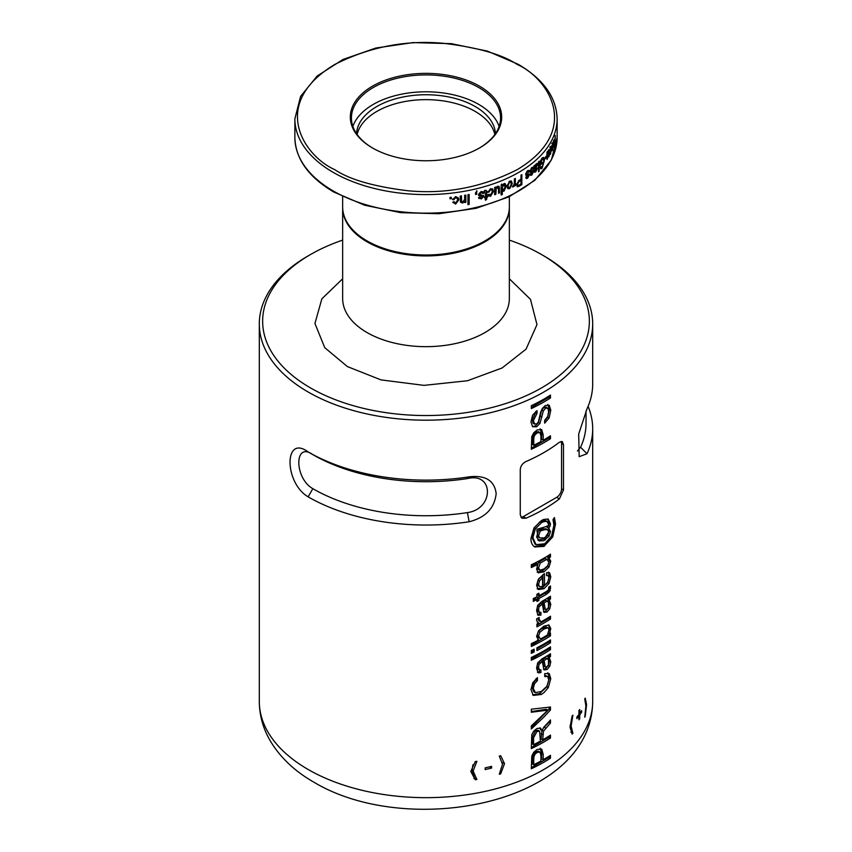 <?xml version="1.0" encoding="UTF-8"?>
<svg xmlns="http://www.w3.org/2000/svg" width="852" height="852" viewBox="0 0 852 852"><rect width="100%" height="100%" fill="white"/><g stroke="black" fill="none" stroke-linecap="round" stroke-linejoin="round"><path stroke-width="1.28" d="M509.347 278.785L530.476 299.35L536.973 324.623L526.067 349.128L502.084 367.989L467.471 380.748L424.03 385.37L381.014 379.896L347.414 366.594L324.761 347.68L314.942 323.494L321.854 298.828L342.653 278.785M499.261 774.255L502.52 764.244L499.261 756.107A166.694 96.244 0 0 0 500.678 755.703L504.512 763.637L500.678 773.861A166.694 96.244 180 0 1 499.261 774.255M485.171 769.558L485.171 767.854A166.694 96.244 0 0 0 491.583 766.363L491.583 768.067A166.694 96.244 180 0 1 485.171 769.558M475.278 761.592A166.694 96.244 0 0 0 476.886 761.305L473.137 771.049L476.886 779.463A166.694 96.244 180 0 1 475.278 779.75L470.773 771.443L475.278 761.592M534.161 651.961A166.694 96.244 180 0 1 531.318 653.335L531.318 650.545A166.694 96.244 0 0 0 534.161 649.171L534.161 651.961L532.958 651.269L532.958 649.756M308.126 496.844C284.057 482.69 283.972 433.945 308.126 451.933A166.694 96.244 0 0 0 469.143 476.843C485.491 474.969 494.501 480.549 496.173 493.606C494.543 508.218 485.533 517.601 469.143 521.754A166.694 96.244 180 0 1 308.126 496.844L312.844 488.686C294.174 478.132 294.11 441.027 312.844 454.648A160.027 92.389 180 0 0 467.418 478.568C494.149 471.965 494.053 509.059 467.418 512.595A160.027 92.389 0 0 1 312.844 488.686M509.347 240.104A163.36 94.316 180 0 1 541.521 254.535L543.874 255.898A166.694 96.244 180 0 1 592.694 323.941A166.694 96.244 180 0 1 543.874 391.995A166.694 96.244 180 0 1 362.207 412.858A166.694 96.244 180 0 1 259.306 323.941A166.694 96.244 180 0 1 308.126 255.898A166.694 96.244 180 0 1 308.126 255.888L310.479 254.535A163.36 94.316 180 0 1 310.49 254.535A163.36 94.316 180 0 1 342.653 240.104M543.874 762.21A166.694 96.244 180 0 1 531.318 768.76L531.786 756.012L533.81 752.188L537.218 749.419L541.691 749.11L543.182 754.308L543.182 759.75A166.694 96.244 0 0 0 543.874 759.356A166.694 96.244 0 0 0 550.477 755.319L550.477 758.173A166.694 96.244 180 0 1 543.874 762.21M540.381 727.991L542.117 730.59A166.694 96.244 0 0 0 542.17 730.558L543.874 727.129L550.477 719.951L550.477 723.05L543.501 731.154L542.649 739.877A166.694 96.244 0 0 0 543.874 739.174A166.694 96.244 0 0 0 550.477 735.138L550.477 737.992A166.694 96.244 180 0 1 543.874 742.028A166.694 96.244 180 0 1 531.318 748.578L531.776 734.669L533.714 731.144L536.984 728.492L540.647 728.13M543.874 717.075L531.318 728.982L531.318 725.925L547.921 710.121L531.318 712.251L531.318 709.194L550.477 707.022L550.477 709.982L543.874 717.075M533.214 695.232L530.966 689.63L532.777 682.761L537.431 677.638L537.431 680.578L534.428 683.89L533.288 688.491L535.397 692.655L541.276 691.483L546.856 686.339L548.763 679.992L547.729 676.531L544.726 676.563L544.726 673.612L549.231 673.581L550.775 678.682L548.294 687.596L543.874 692.729L541.276 694.455L533.512 695.424M537.431 680.578L536.025 679.768L533.203 683.187L532.149 687.83L533.757 691.739L535.397 692.655M543.874 669.672L542.309 661.482L539.018 664.443L538.56 667.265L539.412 669.97L540.935 669.821L540.935 672.601L538.113 672.824L536.579 668.149L537.676 662.888L541.883 658.937A166.694 96.244 0 0 0 543.874 657.808A166.694 96.244 0 0 0 550.477 653.761L550.477 656.551A166.694 96.244 180 0 1 549.157 657.393L550.775 661.823L549.742 666.339L547.037 669.534L544.226 669.928M543.874 653.686A166.694 96.244 180 0 1 531.318 660.236L531.318 657.446A166.694 96.244 0 0 0 543.874 650.896A166.694 96.244 0 0 0 550.477 646.849L550.477 649.65A166.694 96.244 180 0 1 543.874 653.686M543.874 646.785A166.694 96.244 180 0 1 536.909 650.587L536.909 647.786A166.694 96.244 0 0 0 543.874 643.995A166.694 96.244 0 0 0 550.477 639.958L550.477 642.749A166.694 96.244 180 0 1 543.874 646.785M537.729 639.479L538.624 640.001L536.579 636.582L538.57 630.789L543.874 626.167L548.944 624.995L550.775 628.574L549.487 633.686A166.694 96.244 0 0 0 550.477 633.057L550.477 635.848A166.694 96.244 180 0 1 543.874 639.884A166.694 96.244 180 0 1 531.318 646.434L531.318 643.643A166.694 96.244 0 0 0 538.624 640.001L538.144 639.767M543.874 623.057A166.694 96.244 180 0 1 536.909 626.859L536.909 624.069A166.694 96.244 0 0 0 538.901 623.025L537.878 622.631L536.579 620.16L536.696 618.829A166.694 96.244 0 0 0 539.22 617.498L539.06 619.287L541.052 621.864A166.694 96.244 0 0 0 543.874 620.267A166.694 96.244 0 0 0 550.477 616.23L550.477 619.021A166.694 96.244 180 0 1 543.874 623.057M538.677 620.661L541.052 621.864M543.874 612.151L542.309 603.962L539.018 606.922L538.56 609.744L539.412 612.45L540.935 612.3L540.935 615.08L538.113 615.304L536.579 610.628L537.676 605.367L541.883 601.416A166.694 96.244 0 0 0 543.874 600.287A166.694 96.244 0 0 0 550.477 596.24L550.477 599.031A166.694 96.244 180 0 1 549.157 599.872L550.775 604.302L549.742 608.818L547.037 612.013L544.226 612.407M543.874 595.761A166.694 96.244 180 0 1 538.901 598.519L538.901 600.447A166.694 96.244 180 0 1 536.909 601.491L536.909 599.563A166.694 96.244 180 0 1 533.288 601.374L533.288 598.594A166.694 96.244 0 0 0 536.909 596.783L536.909 594.249A166.694 96.244 0 0 0 538.901 593.205L538.901 595.74A166.694 96.244 0 0 0 543.874 592.981A166.694 96.244 0 0 0 546.792 591.256L548.507 589.797L548.763 587.124A166.694 96.244 0 0 0 550.509 586.016L550.147 590.755L546.654 594.121A166.694 96.244 180 0 1 543.874 595.761M538.24 589.456L536.579 585.367L538.539 578.998L543.874 574.046A166.694 96.244 0 0 0 544.471 573.705L544.471 585.505L547.889 581.948L548.986 578.007L548.368 575.76L546.579 575.622L546.579 572.746L549.7 572.991L550.775 576.857L549.007 583.545L543.895 588.732L538.4 589.552M537.825 572.48L538.624 572.938L536.579 569.274L538.006 564.237A166.694 96.244 180 0 1 531.318 567.56L531.318 564.78A166.694 96.244 0 0 0 543.874 558.23A166.694 96.244 0 0 0 550.477 554.183L550.477 556.963A166.694 96.244 180 0 1 548.944 557.953L550.775 561.244L548.986 567.144L543.874 571.916L538.198 572.736M534.587 546.824L534.992 547.059C532.266 545.525 530.913 542.681 530.934 538.549L534.044 527.846L541.531 520.497L543.874 519.379L548.209 519.113L550.509 524.012L549.934 526.398L548.475 528.144L550.509 531.392L549.178 536.078L543.874 540.669L539.348 540.913L536.611 537.101L538.315 531.563L536.984 531.914L536.984 529.284L545.759 526.696L547.836 525.822L548.72 524.449L546.846 521.381L543.874 521.616L541.478 522.723L535.365 528.868L532.883 537.644L536.057 544.63L544.673 543.789L551.574 536.153L553.928 525.173L553.012 519.592L554.418 517.526L555.525 524.023L552.735 536.909L543.874 546.409L534.79 546.941M543.874 509.262A166.694 96.244 180 0 1 525.982 518.218L521.967 518.25L520.263 514.917L520.263 469.569C520.647 465.991 522.553 463.307 525.982 461.539A166.694 96.244 0 0 0 543.874 452.582A166.694 96.244 0 0 0 559.381 442.252L562.309 441.592L563.481 444.627L563.481 489.964L559.381 498.942A166.694 96.244 180 0 1 543.874 509.262M543.874 442.72A166.694 96.244 180 0 1 531.318 449.27L531.786 436.522L533.81 432.699L537.218 429.93L541.691 429.61L543.182 434.808L543.182 440.26A166.694 96.244 0 0 0 543.874 439.866A166.694 96.244 0 0 0 550.477 435.819L550.477 438.684A166.694 96.244 180 0 1 543.874 442.72M533.033 423.188L536.462 424.083L538.326 422.07L540.626 412.293L542.33 408.449L545.365 405.477L549.263 405.318L550.775 410.142L549.093 418.066L544.652 423.156L544.652 420.398L547.687 416.553L548.656 411.623L547.825 408.257L545.557 408.161L543.32 410.994L539.966 423.412L536.579 426.82L532.564 426.703L530.966 421.878L532.575 415.201L537.037 410.6L537.037 413.39L533.405 420.59L534.63 424.2L533.033 423.188L532.255 419.93L535.652 412.592L537.037 413.39M543.874 402.006A166.694 96.244 180 0 1 531.318 408.555L531.318 405.68A166.694 96.244 0 0 0 543.874 399.13A166.694 96.244 0 0 0 550.477 395.083L550.477 397.969A166.694 96.244 180 0 1 543.874 402.006M547.399 521.626L545.312 520.487L547.399 521.616M547.825 408.257L545.919 407.043M547.708 518.921L549.135 523.213L548.518 525.588L547.005 527.292L549.21 528.432M549.103 555.067L549.103 556.175L547.485 557.112L549.38 558.156M548.368 575.76L546.537 574.599M549.21 572.597L548.635 572.374M543.895 588.732A166.694 96.244 180 0 1 543.874 588.743L542.319 587.827L547.548 582.704L549.423 576.069L548.283 572.182M547.729 676.531L544.726 675.199M588.093 406.34A166.694 96.244 180 0 1 592.694 428.79A166.694 96.244 180 0 1 587.017 453.701L579.168 456.704L578.7 434.041L587.017 408.79A166.694 96.244 0 0 0 592.694 383.879L592.694 323.941M572.139 715.957A166.694 96.244 0 0 0 572.885 715.169L571.138 726.074L572.885 733.316A166.694 96.244 180 0 1 572.139 734.115L570.031 727.193L572.139 715.957M579.743 709.524L579.743 713.316A166.694 96.244 0 0 0 581.628 710.611L581.628 712.197A166.694 96.244 180 0 1 579.743 714.903L579.743 718.694A166.694 96.244 180 0 1 578.923 719.812L578.923 716.021A166.694 96.244 180 0 1 576.889 718.619L576.889 717.033A166.694 96.244 0 0 0 578.923 714.423L578.923 710.632A166.694 96.244 0 0 0 579.743 709.524M584.738 717.182L585.888 705.957L584.738 699.034A166.694 96.244 0 0 0 585.249 698.107L586.57 704.583L585.249 716.255A166.694 96.244 180 0 1 584.738 717.182M548.368 528.08L549.135 530.604L547.729 535.248L543.885 538.986L537.868 540.051L539.348 540.913L538.475 540.509M541.521 254.535A163.36 94.316 180 0 1 541.51 387.916A163.36 94.316 180 0 1 310.49 387.916A163.36 94.316 180 0 1 310.479 254.535L308.126 255.898M342.653 207.345A83.347 48.117 0 0 0 342.653 207.803A83.347 48.117 0 0 0 394.103 252.256A83.347 48.117 0 0 0 484.937 241.83A83.347 48.117 0 0 0 509.347 207.803A83.347 48.117 0 0 0 509.347 207.345M547.634 529.763L544.673 529.678L540.274 531.03L538.592 535.855L539.657 537.868L543.874 537.921L545.365 537.207L548.72 531.989L547.634 529.763L546.068 528.858L543.107 528.772L538.752 530.146L537.985 531.371M546.196 626.966L547.698 627.828L543.778 629.106L539.912 632.269L538.56 635.794L539.912 638.318L540.967 638.723A166.694 96.244 0 0 0 543.874 637.094A166.694 96.244 0 0 0 547.399 634.996L548.986 629.894L548.187 628.009L546.196 626.966L542.202 628.201L538.4 631.407L537.101 634.953L538.4 637.445L539.912 638.318M540.274 563.023L538.56 568.06L539.944 570.169L543.874 569.051L547.74 565.739L548.986 562.15L546.739 559.317A166.694 96.244 180 0 1 543.874 561.01A166.694 96.244 180 0 1 540.274 563.023L538.752 562.15L537.772 564.099M545.195 558.433L547.729 559.689L545.195 558.433L538.752 562.15M367.851 241.372L367.063 240.914L367.851 241.372A82.239 47.478 0 0 0 484.149 241.372L484.937 240.914A83.347 48.117 180 0 1 367.063 240.914L367.063 240.914A83.347 48.117 180 0 1 342.653 206.898L342.653 196.695M509.347 196.695L509.347 206.898A83.347 48.117 180 0 1 484.937 240.914M450.005 197.387A131.133 75.711 0 0 0 451.251 197.249L451.251 198.676A131.133 75.711 180 0 1 450.005 198.814L450.005 197.387M454.052 201.839L455.618 203.064L457.62 200.092L457.354 198.537L455.65 197.611L453.892 199.656L452.646 199.677L455.65 196.578L458.504 198.026L458.823 199.89L455.618 204.107L452.795 202.126L454.159 202.201L453.924 201.573M452.945 202.659L452.795 202.126M464.638 195.31A131.133 75.711 0 0 0 465.842 195.087L465.852 202.35A131.133 75.711 180 0 1 464.787 202.542L464.787 201.509L462.593 203.053L460.463 202.212L460.218 196.045A131.133 75.711 0 0 0 461.443 195.853L461.614 201.455L462.849 201.967L464.659 199.272L464.638 195.31M467.961 194.693A131.133 75.711 0 0 0 469.154 194.448L469.164 204.427A131.133 75.711 180 0 1 467.961 204.672L467.961 194.693M476.108 192.925A131.133 75.711 0 0 0 476.715 192.776L476.726 194.203A131.133 75.711 180 0 1 475.544 194.48L475.544 193.084L477.035 191.274L476.108 192.925L475.682 192.328M482.807 193.532L481.135 192.563L479.633 194.086L483.808 196.237L481.263 199.006L478.622 197.621L479.782 197.195L481.22 197.983L482.466 196.461L478.771 195.619L478.473 194.554L481.21 191.498L483.457 191.892L483.947 193.084L482.807 193.532L482.52 192.808M481.135 192.563L480.666 191.977L479.175 193.5L479.9 194.671M483.499 195.321L483.808 196.237M478.984 198.612L478.622 197.621M479.782 197.195L479.985 197.76L479.538 197.174M484.511 196.94A131.133 75.711 0 0 0 485.651 196.61L485.012 191.476A131.133 75.711 180 0 1 484.511 191.625L484.373 190.624A131.133 75.711 0 0 0 485.214 190.379L486.513 190.518L486.78 196.269A131.133 75.711 0 0 0 487.621 196.013L487.621 197.046A131.133 75.711 180 0 1 486.78 197.302L486.78 199.123L485.651 200.231L485.651 197.643A131.133 75.711 180 0 1 484.511 197.973L484.511 196.94M490.592 189.751L489.016 192.073L487.887 192.296L490.592 188.718L492.69 189.048L493.414 191.53L490.56 196.258L488.569 195.928L488.026 194.725L489.154 194.235L490.56 195.215L492.349 191.924L491.828 189.975L490.038 189.197L488.484 191.519L487.376 191.732M489.154 194.235L490.56 195.215M494.639 187.472A131.133 75.711 0 0 0 495.726 187.078L495.726 188.154L497.589 186.258L499.091 186.386L499.581 192.882A131.133 75.711 180 0 1 498.526 193.297L498.526 189.282L497.366 187.387L496.237 188.398L495.853 194.288A131.133 75.711 180 0 1 494.65 194.725L494.639 187.472M498.207 187.483L496.759 186.844L498.207 187.483M501.146 185.001A131.133 75.711 0 0 0 502.179 184.586L502.179 185.555L503.777 183.787L505.406 183.915L506.258 186.46L503.883 191.274L502.307 190.891L502.318 194.512A131.133 75.711 180 0 1 501.146 194.991L501.146 185.001M502.542 191.136L501.668 190.369L501.668 193.99L502.318 194.512M509.666 181.114L511.434 181.093L512.265 183.617L509.666 188.654L507.835 188.633L507.004 186.205L509.666 181.114M514.406 178.877A131.133 75.711 0 0 0 515.332 178.387L515.332 185.64A131.133 75.711 180 0 1 514.395 186.141L514.406 184.98L513.287 186.854L512.382 186.929L514.235 184.213L514.406 178.877M519.241 186.173L517.068 186.322L517.856 186.78L516.493 184.841L519.177 180.251A131.133 75.711 0 0 0 520.977 179.186L520.977 175.161A131.133 75.711 0 0 0 521.85 174.628L521.85 184.607A131.133 75.711 180 0 1 519.241 186.173L517.175 186.663M527.58 170.709L528.858 170.357L529.475 171.678L528.687 172.381L527.526 171.785L526.664 174.17L528.932 173.808L529.38 174.852L527.612 178.206L526.27 178.547L525.759 177.418L526.579 176.726L527.59 177.184L528.453 175.384L526.11 175.597L525.652 174.383L527.58 170.709M528.687 172.381L526.781 171.433M526.579 176.726L527.59 177.184M531.85 167.514L533.022 167.12L533.618 168.43L532.883 169.154L531.808 168.6L530.998 171.007L533.086 170.57L533.533 171.614L531.882 175.011L530.647 175.405L530.146 174.277L530.913 173.563L531.861 174L532.67 172.168L530.487 172.466L530.05 171.252L531.85 167.514M532.883 169.154L531.084 168.291M530.913 173.563L531.861 174M536.355 163.712L537.708 164.521L534.864 169.836L535.056 170.943L537.623 167.887L535.77 171.774L534.577 172.285L533.98 165.927A131.133 75.711 0 0 0 534.694 165.32L534.864 166.172L537.271 163.35M534.151 170.592L535.865 170.645M538.528 161.837A131.133 75.711 0 0 0 539.178 161.198L539.167 171.188A131.133 75.711 180 0 1 538.528 171.816L538.528 161.837M540.669 163.584A131.133 75.711 0 0 0 542.096 162.05L542.096 163.211A131.133 75.711 180 0 1 540.04 165.384L540.04 161.731L542.064 158.057L543.448 157.343L544.364 160.485L542.096 168.281L540.85 168.92L540.125 167.386L540.743 166.481L542.149 167.045L543.821 161.188L543.129 158.642L540.669 161.752L540.669 163.584L540.04 163.382M540.264 167.216L542.149 167.045M544.843 157.94A131.133 75.711 0 0 0 546.409 155.927L546.409 157.098A131.133 75.711 180 0 1 544.843 159.111L544.843 157.94M548.273 150.197L549.114 151.816L549.114 156.289A131.133 75.711 180 0 1 548.667 156.981L548.177 151.379L547.506 158.685A131.133 75.711 180 0 1 546.963 159.452L546.963 152.189A131.133 75.711 0 0 0 547.453 151.518L547.453 152.593L548.763 149.814M550.488 146.619L551.478 148.589L550.477 154.169L549.54 153.413L549.966 152.583L550.477 153.126L551.116 149.292L550.488 147.662L549.487 151.028L551.031 146.129M549.615 153.999L550.477 154.159L549.945 154.649M549.966 152.583L550.477 153.126M549.742 147.183L550.797 147.375L550.072 147.577M552.511 142.763L553.331 144.702L552.501 150.303L551.702 149.579L552.064 148.738L552.501 149.27L553.023 145.415L552.511 143.796L551.659 147.194L552.948 142.252M551.776 150.186L552.501 150.303L552.053 150.804M552.064 148.738L552.501 149.27M551.691 143.349L552.767 143.509L552.16 143.743M555.099 136.256A131.133 75.711 0 0 0 555.323 135.5L554.62 147.694A131.133 75.711 180 0 1 554.375 148.397L553.523 140.612A131.133 75.711 0 0 0 553.821 139.877L554.056 142.252A131.133 75.711 0 0 0 554.908 139.834L555.099 136.256M372.484 147.96L372.484 147.96A75.679 43.697 180 0 1 372.484 86.169A75.679 43.697 180 0 1 479.516 86.169A75.679 43.697 180 0 1 479.516 147.96A75.679 43.697 180 0 1 372.484 147.96M479.122 148.184A74.571 43.047 0 0 0 500.571 117.97A74.571 43.047 0 0 0 478.728 87.522A74.571 43.047 0 0 0 397.469 78.192A74.571 43.047 0 0 0 351.429 117.97A74.571 43.047 0 0 0 372.878 148.184M499.123 126.405A74.571 43.047 0 0 0 478.728 104.402A74.571 43.047 0 0 0 404.391 93.645A74.571 43.047 0 0 0 352.877 126.405M356.573 133.679A69.459 40.097 180 0 1 400.355 97.575A69.459 40.097 180 0 1 475.118 106.489A69.459 40.097 180 0 1 495.427 133.679M494.863 134.488A69.459 40.097 0 0 0 475.118 111.388A69.459 40.097 0 0 0 403.688 101.771A69.459 40.097 0 0 0 357.137 134.488M536.984 530.796L538.315 531.563M547.282 541.915L543.107 545.056L534.161 546.537M551.532 536.206L554.599 523.479L553.907 518.282M535.067 544.034L531.776 537.016L534.076 528.133L539.934 521.829L545.312 520.487M549.103 633.462L549.103 635.049L550.477 635.848M548.347 633.025L549.487 633.686M548.539 624.878L549.423 627.786L548.912 630.863M531.318 645.315L549.103 635.049M531.318 652.217L532.958 651.269M549.103 640.832L549.103 641.95L550.477 642.749M536.909 648.99L549.103 641.95M549.103 647.733L549.103 648.851L550.477 649.65M531.318 659.118L549.103 648.851M549.103 654.645L549.103 655.752L547.708 656.551L549.423 661.046L548.326 665.518L545.504 668.65L543.523 669.267M547.708 656.551L549.157 657.393M549.103 655.752L550.477 656.551M542.309 661.482L540.743 660.577L537.537 663.591L537.101 666.424L537.921 669.108L539.401 669.97L539.401 671.717L537.452 672.228M539.401 671.717L540.935 672.601M532.649 694.912L539.731 693.56L546.803 686.733L549.423 677.904L547.783 672.75M536.025 679.768L536.025 678.661M549.103 707.256L549.103 709.183L550.477 709.982M531.318 711.548L546.43 709.258L547.921 710.121M531.318 727.438L549.103 709.183M549.103 721.442L550.477 723.05M549.103 722.251L543.065 728.364M539.785 727.832L540.551 729.695L542.117 730.59M531.318 747.47L549.103 737.193L550.477 737.992M549.103 737.193L549.103 736.011M541.925 730.249L541.084 738.972L542.649 739.877M540.136 748.205L541.606 753.392L541.606 758.844L543.182 759.75M531.318 767.652L549.103 757.375L550.477 758.173M549.103 757.375L549.103 756.193M537.58 618.36L539.508 620.97M538.901 623.025L537.25 622.13M536.909 625.261L549.103 618.222L550.477 619.021M549.103 618.222L549.103 617.104M549.103 597.124L549.103 598.232L547.708 599.031L549.423 603.525L548.326 607.998L545.504 611.129L543.523 611.747M547.708 599.031L549.157 599.872M549.103 598.232L550.477 599.031M542.309 603.962L540.743 603.056L537.537 606.07L537.101 608.903L537.921 611.587L539.401 612.45L539.401 614.196L537.452 614.707M539.401 614.196L540.935 615.08M536.909 599.904L537.431 597.667L547.389 591.725L548.752 589.946L549.284 586.804M537.431 593.972L537.431 594.888L538.901 595.74M533.288 600.064L535.525 598.764L536.909 599.563M537.431 599.595L538.901 600.447M537.431 597.667L538.901 598.519M542.894 574.653L542.894 584.6L544.471 585.505M537.111 588.796L542.319 587.827M531.318 566.442L536.579 563.406L538.006 564.237M547.485 557.112L549.423 560.467L547.527 566.314L542.426 570.936L537.165 572.097M549.103 556.175L550.477 556.963M540.136 428.716L541.606 433.902L541.606 439.355L543.182 440.26M531.318 448.163L549.103 437.885L550.477 438.684M549.103 437.885L549.103 436.703M532.468 426.618L535.226 426.032L538.464 422.549L541.744 410.078L544.002 407.267L546.324 407.384M544.652 421.09L547.644 417.235L549.423 409.365L547.825 404.487M535.652 412.592L535.652 411.516M549.103 395.967L549.103 397.17L550.477 397.969M531.318 407.437L549.103 397.17M561.106 441.411A6.944 4.015 120 0 1 561.553 443.509L561.553 488.846A6.944 4.015 -60 0 1 556.644 497.355L523.245 516.642L525.982 518.218M520.945 517.302A6.944 4.015 120 0 0 523.245 516.642M473.882 778.494L474.543 778.11L472.093 770.442L472.881 764.83M474.543 778.11L476.886 779.463M489.506 766.864L491.583 768.067M499.794 773.35L500.678 773.861M570.893 732.177L572.885 733.316M578.923 712.836L579.743 713.316M578.082 715.531L578.923 716.021M578.923 718.225L579.743 718.694M578.923 714.423L579.743 714.903M580.851 711.75L581.628 712.197M585.793 708.949L586.368 704.476L584.887 698.768M586.027 411.015L586.027 423.348A160.027 92.389 180 0 1 580.574 447.257L577.454 451.017M308.126 451.933L312.844 454.648L308.126 451.933M537.271 533.458L538.155 537.005L539.657 537.868M545.536 657.808L547.612 658.905L545.536 657.808L542.532 659.544L543.725 666.062L545.291 666.956L546.909 666.733L548.454 664.901L548.475 659.842L547.059 658.692A166.694 96.244 180 0 1 544.098 660.449L542.532 659.544M532.415 737.129L532.415 743.977L533.565 744.648A166.694 96.244 0 0 0 540.381 741.133L539.625 731.261L537.889 730.207L535.61 730.643L532.415 737.129L533.565 737.8L533.565 744.648M532.575 758.631L532.575 764.063L533.746 764.734A166.694 96.244 0 0 0 540.924 761.017L540.924 755.532L539.998 752.103L538.357 751.144L535.908 751.539L532.809 755.639L532.575 758.631L533.746 759.313L533.746 764.734M545.536 600.287L547.612 601.384L545.536 600.287L542.532 602.023L543.725 608.541L545.291 609.436L546.909 609.223L548.454 607.38L548.475 602.321L547.059 601.171A166.694 96.244 180 0 1 544.098 602.928L542.532 602.023M542.575 577.731L539.572 580.904L538.56 584.334L539.572 586.666L542.575 586.527L542.575 577.731L541.009 576.836L538.081 580.042L537.101 583.492L538.23 585.888M537.239 565.845L537.101 567.219L538.443 569.306M532.575 439.142L532.575 444.574L533.746 445.245A166.694 96.244 0 0 0 540.924 441.528L540.924 436.043L539.998 432.614L538.357 431.655L535.908 432.049L532.809 436.139L532.575 439.142L533.746 439.824L533.746 445.245M538.752 530.146L540.274 531.03M544.098 660.449L545.291 666.956M539.625 731.261L536.984 731.442L533.565 737.8M539.998 752.103L537.303 752.348L535.173 754.084L533.991 756.32L533.746 759.313M544.098 602.928L545.291 609.436M537.932 569.115L539.944 570.169M539.998 432.614L537.303 432.859L535.173 434.595L533.991 436.831L533.746 439.824M546.963 158.557L547.506 158.685M547.676 152.689L546.963 152.529M545.663 156.917L546.409 157.098M541.254 162.956L542.096 163.211M540.669 161.752L540.104 161.571M542.096 159.196L541.371 158.983M542.096 168.281L541.116 167.982M540.04 164.074A130.026 75.072 0 0 0 540.541 163.541M538.528 170.975L539.167 171.188M534.864 166.172L534.055 165.852M535.77 171.763L534.843 171.412M534.864 169.836L533.948 169.473M537.708 164.521L536.76 164.191M533.618 168.43L532.702 168.057L531.978 168.781M531.723 172.2L530.828 171.816L532.553 171.966M531.882 175.011L530.988 174.628M533.522 171.614L532.606 171.252M530.998 171.007L530.104 170.624M530.817 170.485L530.178 170.208M529.475 171.678L528.591 171.284L527.814 171.976M527.441 175.384L526.579 174.98L528.325 175.182M527.612 178.206L526.76 177.802M529.369 174.862L528.496 174.468M526.664 174.17L525.812 173.765M526.483 173.638L525.79 173.307M521.041 175.129L521.03 184.17L521.85 184.607M518.453 185.725A130.026 75.072 0 0 0 521.03 184.17M514.576 178.782L514.576 185.172L515.332 185.64M513.287 186.854L512.553 186.375M507.93 188.398L509.666 188.643M512.265 183.606L511.03 180.912M502.179 185.555L501.54 184.064M503.873 191.263L503.223 190.741L505.577 185.949L506.258 186.46M505.034 183.702L505.577 185.949M495.129 187.291L495.726 188.154M494.65 193.968A130.026 75.072 0 0 0 495.268 193.745L495.853 194.288M495.843 190.411L495.257 189.868L495.268 193.745M498.526 192.52A130.026 75.072 0 0 0 498.952 192.36L499.581 192.882M499.591 188.409L498.974 187.877L498.952 192.36M489.016 192.073L488.484 191.519M491.828 189.975L490.038 189.197M490.56 196.248L490.017 195.694L492.85 190.986L493.414 191.519M492.381 188.814L492.85 190.986M484.511 197.259A130.026 75.072 0 0 0 485.139 197.068L485.651 197.643M486.78 199.123L486.258 198.559L485.139 199.666M486.78 197.302L486.258 196.737L486.258 198.559M486.258 196.737A130.026 75.072 0 0 0 487.099 196.482L487.621 197.046M486.78 196.269L486.769 192.126M484.415 190.933A130.026 75.072 0 0 0 484.511 190.901L485.012 191.476M483.947 193.084L480.666 191.977M481.007 196.13L480.539 195.545L482.285 196.216M481.263 199.006L480.794 198.431L483.308 195.662L483.798 196.237M476.289 192.882L476.726 194.203M477.035 191.274L476.609 190.678M475.544 193.787A130.026 75.072 0 0 0 476.289 193.606M468.792 194.522L469.164 204.427M467.961 203.99A130.026 75.072 0 0 0 468.802 203.82M465.512 195.151L465.852 202.35M461.614 201.455L461.443 200.263M461.134 195.896L461.145 199.645M462.593 203.053L462.285 202.435L464.468 200.891L464.787 201.509M464.787 201.871A130.026 75.072 0 0 0 465.512 201.732M453.892 199.656L452.412 199.048M455.65 197.611L455.405 196.993L453.658 199.027M457.354 198.537L455.405 196.993M455.618 204.097L455.362 203.479L458.557 199.272L458.823 199.869M451.038 197.281L451.251 198.676M450.005 198.165A130.026 75.072 0 0 0 451.038 198.047M517.846 185.438L516.631 183.819L517.409 184.277L519.124 181.444L518.335 180.997A130.026 75.072 0 0 0 520.178 179.9L520.977 180.347L520.977 183.979A131.133 75.711 180 0 1 519.145 185.065L517.846 185.438L517.409 184.277M508.591 187.578L507.313 185.172L508.005 185.672L509.645 182.179L508.932 181.678L510.71 182.179L511.306 184.096L509.688 187.6L508.591 187.578L508.005 185.672M503.106 189.762L501.487 187.568L502.126 188.09L503.692 184.863L503.031 184.341L504.682 184.959L503.692 184.863L505.257 186.897L503.756 190.284L502.084 189.676M553.054 143.051L554.141 143.179L554.354 145.362L553.267 145.223M554.439 141.198L554.354 145.362M554.833 141.24A131.133 75.711 180 0 1 554.141 143.179M537.026 165.203L534.864 168.792L536.185 164.915L537.026 165.203L535.588 164.692M534.151 168.089L534.864 168.366M533.948 168.44L534.864 168.792M520.977 180.347A131.133 75.711 180 0 1 519.124 181.444M509.645 182.179L510.71 182.179M503.756 190.284L502.126 188.09M308.126 769.473A166.694 96.244 0 0 0 543.874 769.473A166.694 96.244 0 0 0 592.694 701.42C591.597 804.256 408.033 838.794 313.877 782.189C294.749 771.284 280.18 757.46 270.18 740.718C263.044 728.428 259.413 715.329 259.306 701.42A166.694 96.244 0 0 0 308.126 769.473M509.347 207.803L509.347 298.541A83.347 48.117 180 0 1 484.937 332.568A83.347 48.117 180 0 1 367.063 332.568A83.347 48.117 180 0 1 342.653 298.541L342.653 207.803M333.27 190.976A131.133 75.711 180 0 1 294.867 137.449L294.867 118.875A131.133 75.711 180 0 0 333.27 172.413A131.133 75.711 180 0 0 476.183 188.825A131.133 75.711 180 0 0 557.133 118.875L557.133 137.449A131.133 75.711 180 0 1 476.183 207.387A131.133 75.711 180 0 1 333.27 190.976M334.847 169.686C304.515 156.406 268.614 104.104 334.847 64.432C369.821 46.764 406.276 39.746 444.233 43.377C478.217 47.563 502.531 54.581 517.153 64.432C547.485 77.713 583.386 130.015 517.153 169.686C482.179 187.355 445.724 194.373 407.767 190.741C373.783 186.556 349.469 179.538 334.847 169.686M543.885 538.986L545.44 539.88M547.729 535.248L549.178 536.078M549.135 530.604L550.509 531.392M548.518 525.588L549.934 526.398M549.135 523.213L550.509 524.012M543.107 545.056L544.673 545.962M551.542 536.217L552.735 536.909M554.599 523.479L555.525 524.023M531.776 537.016L532.883 537.644M534.076 528.133L535.365 528.868M539.934 521.829L541.478 522.723M549.423 627.786L550.775 628.574M547.037 669.534L545.504 668.65M548.326 665.518L549.742 666.339M549.423 661.046L550.775 661.823M537.101 666.424L538.56 667.265M537.537 663.591L539.018 664.443M538.634 661.972L540.147 662.845M548.294 687.596L546.803 686.733M549.423 677.904L550.775 678.682M532.149 687.83L533.288 688.491M533.203 683.187L534.428 683.89M539.731 693.56L541.276 694.455M545.663 728.077L544.108 727.182M541.084 733.668L542.649 734.573M542.213 730.42L543.501 731.154M541.606 753.392L543.182 754.308M537.58 618.435L539.06 619.287M547.037 612.013L545.504 611.129M548.326 607.998L549.742 608.818M549.423 603.525L550.775 604.302M537.101 608.903L538.56 609.744M537.537 606.07L539.018 606.922M538.634 604.451L540.147 605.325M546.654 594.121L545.12 593.226M547.389 591.725L548.848 592.566M548.752 589.946L550.147 590.755M549.284 587.124L550.648 587.912M547.548 582.704L549.007 583.545M549.423 576.069L550.775 576.857M542.426 570.936L544.002 571.841M547.527 566.314L548.986 567.144M549.423 560.467L550.775 561.244M541.606 433.902L543.182 434.808M545.557 408.161L544.002 407.267M547.644 417.235L549.093 418.066M549.423 409.365L550.775 410.142M532.255 419.93L533.405 420.59M535.226 426.032L536.579 426.82M538.464 422.549L539.966 423.412M540.36 416.117L541.915 417.022M541.744 410.078L543.32 410.994M559.381 498.942L556.644 497.355M561.553 488.846L563.481 489.964M561.553 443.509L563.481 444.627M473.137 771.049L472.093 770.442M502.382 762.402L504.512 763.637M571.138 726.074L570.105 725.467M587.017 453.701L580.574 447.257M469.143 521.754L467.418 512.595M469.143 476.843L467.418 478.568M538.592 535.855L537.133 535.013M543.107 528.772L544.673 529.678M546.132 528.89L547.527 529.699M537.101 634.953L538.56 635.794M538.4 631.407L539.912 632.269M542.202 628.201L543.778 629.106M542.532 661.45L544.098 662.355M535.61 730.643L536.984 731.442M532.809 755.639L533.991 756.32M533.906 753.349L535.173 754.084M535.908 751.539L537.303 752.348M538.485 751.23L539.742 751.954M542.532 603.93L544.098 604.835M539.572 580.904L538.081 580.042M537.101 583.492L538.56 584.334M537.101 567.219L538.56 568.06M532.809 436.139L533.991 436.831M533.906 433.86L535.173 434.595M535.908 432.049L537.303 432.859M538.485 431.74L539.742 432.465M547.506 154.798L546.963 154.681M544.364 160.485L543.789 160.325M534.864 170.123L533.948 169.772M536.121 168.206L535.461 167.961M557.133 137.449L551.404 159.942L534.854 180.294L509.027 196.844L476.151 208.293L438.982 213.724L400.717 212.659L364.603 205.215L333.739 191.998C308.467 177.056 295.506 158.877 294.867 137.449M557.133 118.875C556.484 97.437 543.533 79.257 518.261 64.326L487.397 51.109L451.294 43.654L413.028 42.6L375.87 48.021L342.983 59.47L317.168 76.02L300.596 96.372L294.867 118.875M259.306 323.941L259.306 701.42M592.694 428.79L592.694 701.42M536.057 544.63L534.726 543.864M552.277 149.505L551.212 149.334M550.211 153.36L549.167 153.158M543.129 158.642L542.128 158.355M535.109 170.964L534.183 170.613M531.211 174.223L530.327 173.84M532.532 168.355L531.627 167.972M526.887 177.386L526.035 176.971M528.325 171.571L527.452 171.167M505.406 183.915L504.725 183.404M489.517 195.012L488.984 194.458M479.761 194.544L479.303 193.958M482.53 192.808L482.04 192.222M536.803 164.638L535.865 164.298"/></g></svg>
